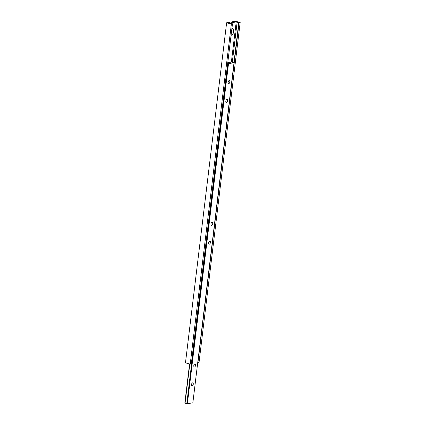 <?xml version="1.0" encoding="UTF-8"?>
<svg xmlns="http://www.w3.org/2000/svg" width="425" height="425" viewBox="0 0 425 425"><rect width="100%" height="100%" fill="white"/><g stroke="black" fill="none" stroke-linecap="round" stroke-linejoin="round"><path stroke-width="0.64" d="M192.217 385.884A1.551 0.839 104.4 0 0 193.248 384.402A1.551 0.839 104.4 0 0 192.785 382.872A1.551 0.839 104.4 0 0 192.578 382.861A1.551 0.839 104.4 0 0 191.548 384.349A1.551 0.839 104.4 0 0 192.01 385.879A1.551 0.839 104.4 0 0 192.217 385.884M209.36 244.184A1.551 0.839 104.4 0 0 210.396 242.696A1.551 0.839 104.4 0 0 209.934 241.166A1.551 0.839 104.4 0 0 209.727 241.161A1.551 0.839 104.4 0 0 208.691 242.643A1.551 0.839 104.4 0 0 209.158 244.178A1.551 0.839 104.4 0 0 209.36 244.184M194.501 366.993A1.551 0.839 104.4 0 0 195.537 365.511A1.551 0.839 104.4 0 0 195.07 363.975A1.551 0.839 104.4 0 0 194.868 363.97A1.551 0.839 104.4 0 0 193.832 365.452A1.551 0.839 104.4 0 0 194.299 366.987A1.551 0.839 104.4 0 0 194.501 366.993M211.65 225.287A1.551 0.839 104.4 0 0 212.686 223.805A1.551 0.839 104.4 0 0 212.218 222.275A1.551 0.839 104.4 0 0 212.017 222.264A1.551 0.839 104.4 0 0 210.981 223.752A1.551 0.839 104.4 0 0 211.448 225.282A1.551 0.839 104.4 0 0 211.65 225.287M226.509 102.478A1.551 0.839 104.4 0 0 227.545 100.996A1.551 0.839 104.4 0 0 227.077 99.461A1.551 0.839 104.4 0 0 226.876 99.455A1.551 0.839 104.4 0 0 225.84 100.943A1.551 0.839 104.4 0 0 226.307 102.473A1.551 0.839 104.4 0 0 226.509 102.478M228.799 83.587A1.551 0.839 104.4 0 0 229.829 82.099A1.551 0.839 104.4 0 0 229.367 80.569A1.551 0.839 104.4 0 0 229.165 80.564A1.551 0.839 104.4 0 0 228.129 82.046A1.551 0.839 104.4 0 0 228.592 83.582A1.551 0.839 104.4 0 0 228.799 83.587M227.768 62.698L231.482 62.05L234.016 62.698L228.517 63.66L227.694 63.293M186.809 403.538L184.827 403.102L189.566 363.933M228.517 63.66L187.361 403.75L192.86 402.788L234.016 62.698M187.361 403.75L186.798 403.607L227.954 63.516M185.072 403.16L189.81 363.991M231.088 35.232A3.357 1.812 104.4 0 0 231.381 35.222A3.357 1.812 104.4 0 0 233.681 31.62A3.357 1.812 104.4 0 0 232.172 28.688A3.357 1.812 104.4 0 0 231.875 28.778M236.22 21.93L229.622 23.083L232.475 23.816L231.37 24.007L226.621 22.791L235.423 21.25L240.173 22.467L239.073 22.663L236.22 21.93L231.365 62.071M232.475 23.816L191.319 363.906L190.219 364.098L185.465 362.881L226.621 22.791M239.073 22.663L197.917 362.748L199.017 362.557L240.173 22.467M233.941 62.677L238.792 22.589M232.268 62.417L237.139 22.164M190.219 364.098L231.37 24.007"/></g></svg>
